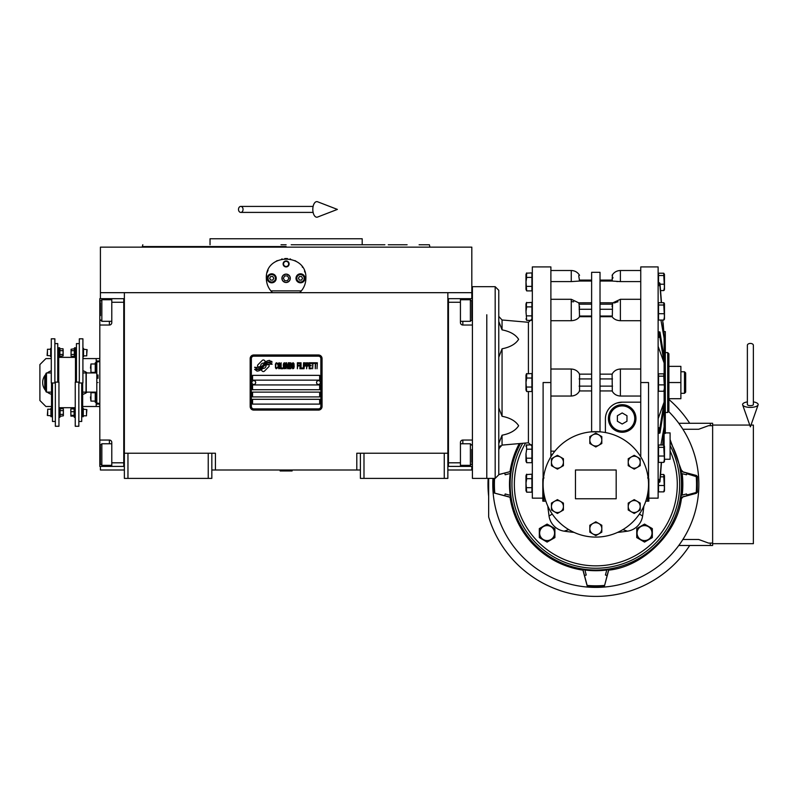 <?xml version="1.0" encoding="UTF-8"?>
<svg xmlns="http://www.w3.org/2000/svg" width="798" height="798" viewBox="0 0 798 798"><rect width="100%" height="100%" fill="white"/><g stroke="black" fill="none" stroke-linecap="round" stroke-linejoin="round"><path stroke-width="1.2" d="M360.397 470.002L211.829 470.002M447.858 453.224L447.858 478.391L360.397 478.391L360.397 453.224L447.858 453.224L447.858 292.676L471.818 292.676L471.818 247.151L100.408 247.151L100.408 292.676L447.858 292.676M356.796 470.002L356.796 453.224L360.397 453.224M208.238 478.391L208.238 453.224L211.829 453.224L211.829 478.391L124.368 478.391L124.368 292.676M211.829 453.224L215.42 453.224L215.42 470.002M363.988 478.391L363.988 453.224M124.368 453.224L208.238 453.224M444.257 478.391L444.257 453.224M100.408 466.411L100.408 470.002L124.368 470.002M447.858 470.002L471.818 470.002L471.818 466.411M471.818 298.671L471.818 292.676M100.408 298.671L100.408 292.676M127.959 478.391L127.959 453.224M269.155 365.773A1.496 1.496 0 0 0 268.717 364.716L268.577 364.576A6.953 6.953 0 0 0 265.924 365.225A2.633 2.633 0 0 1 262.771 368.337A10.434 10.434 0 0 1 261.175 370.023L262.293 371.14A1.496 1.496 0 0 0 264.407 371.14L268.717 366.831A1.496 1.496 0 0 0 269.155 365.773M320.856 358.581A2.394 2.394 0 0 0 318.462 356.177L253.764 356.177A2.394 2.394 0 0 0 251.37 358.581L251.37 406.501A2.394 2.394 0 0 0 253.764 408.895L318.462 408.895A2.394 2.394 0 0 0 320.856 406.501L320.856 358.581M252.567 399.309L252.567 404.107L319.659 404.107L319.659 399.309L252.567 399.309M252.567 392.127L252.567 396.915L319.659 396.915L319.659 392.127L252.567 392.127M252.567 384.935L252.567 389.723L319.659 389.723L319.659 384.935L252.567 384.935M252.567 375.349L252.567 380.147L319.659 380.147L319.659 375.349L252.567 375.349M270.173 363.359L269.674 362.511A11.002 11.002 0 0 0 267.101 362.97A5.736 5.736 0 0 0 264.278 364.886A214.572 214.572 0 0 1 262.801 366.711A9.037 9.037 0 0 1 260.717 368.556A5.935 5.935 0 0 1 257.315 369.504A42.623 42.623 0 0 1 254.602 369.334L257.026 371.12A6.903 6.903 0 0 0 262.562 367.868A9.117 9.117 0 0 1 264.567 365.544A6.175 6.175 0 0 1 268.647 364.117A70.982 70.982 0 0 1 272.108 364.277L271.609 363.459L270.173 363.359M270.173 361.215L269.694 360.417A6.504 6.504 0 0 0 265.963 361.713A7.9 7.9 0 0 0 264.108 363.689A17.317 17.317 0 0 1 262.981 365.205A5.616 5.616 0 0 1 260.447 366.94A9.456 9.456 0 0 1 257.395 367.429A24.06 24.06 0 0 1 254.592 367.25L256.996 368.925A7.102 7.102 0 0 0 263.15 365.753A9.117 9.117 0 0 1 265.225 363.489A6.883 6.883 0 0 1 268.776 362.083A14.953 14.953 0 0 1 272.098 362.132L271.609 361.314L270.173 361.215M265.515 361.514L264.397 360.397A1.496 1.496 0 0 0 262.283 360.397L257.983 364.706A1.496 1.496 0 0 0 257.983 366.821L258.123 366.96A6.943 6.943 0 0 0 260.766 366.312A2.633 2.633 0 0 1 263.929 363.2A10.444 10.444 0 0 1 265.515 361.514M277.505 367.868L277.564 367.23L276.766 367.998L275.729 367.23L275.849 363.918L276.766 363.539L277.564 364.297L277.275 363.15L276.248 362.771L275.39 364.177L275.5 367.868L276.248 368.766L277.505 367.868M279.4 362.771L278.432 363.15L278.023 364.806L278.083 367.359L278.941 368.766L279.918 368.377L280.317 366.721L280.148 363.659L279.4 362.771M281.125 362.771L280.786 368.766L282.851 368.766L282.851 367.998L281.125 367.998L281.125 362.771M284.686 362.771L283.709 363.15L283.31 364.806L283.48 367.868L284.228 368.766L285.205 368.377L285.604 366.721L285.435 363.659L284.686 362.771M287.669 368.766L288.477 364.048L288.816 368.766L288.816 362.771L288.297 362.771L287.44 368.127L286.582 362.771L286.063 362.771L286.063 368.766L286.412 364.048L287.669 368.766M291.17 365.833L290.941 362.9L289.275 362.771L289.275 368.766L290.941 368.636L291.17 365.833M293.235 362.771L292.268 363.15L291.859 364.806L291.918 367.359L292.776 368.766L293.754 368.377L294.163 366.721L293.983 363.659L293.235 362.771M297.375 368.766L297.714 365.953L299.21 365.953L299.21 365.195L297.714 365.195L297.714 363.539L299.44 363.539L299.44 362.771L297.375 362.771L297.375 368.766M299.898 368.766L300.248 362.771L299.898 368.766M301.046 362.771L300.706 368.766L302.771 368.766L302.771 367.998L301.046 367.998L301.046 362.771M303.23 368.766L303.569 362.771L303.23 368.766M306.153 364.686L305.694 362.9L304.028 362.771L304.028 368.766L304.377 366.083L305.694 365.953L306.153 364.686M308.736 364.686L308.277 362.9L306.612 362.771L306.612 368.766L306.961 366.083L308.277 365.953L308.736 364.686M311.27 368.766L311.27 367.998L309.544 367.998L309.544 365.953L311.04 365.953L311.04 365.195L309.544 365.195L309.544 363.539L311.27 363.539L311.27 362.771L309.195 362.771L309.195 368.766L311.27 368.766M313.903 363.409L313.903 362.771L311.729 362.771L311.729 363.409L312.646 363.409L312.646 368.766L312.986 363.409L313.903 363.409M316.547 363.409L316.547 362.771L314.362 362.771L314.362 363.409L315.28 363.409L315.28 368.766L315.629 363.409L316.547 363.409M317.006 368.766L317.355 362.771L317.006 368.766M278.711 363.659L279.918 364.297L279.4 367.998L278.432 367.23L278.711 363.659M283.998 363.659L285.205 364.297L284.686 367.998L283.709 367.23L283.998 363.659M289.624 365.324L289.624 363.539L290.711 363.539L290.881 365.195L289.624 365.324M291.001 366.472L290.881 367.868L289.624 367.998L289.624 366.083L291.001 366.472M292.547 363.659L293.754 364.297L293.235 367.998L292.268 367.23L292.547 363.659M305.644 365.195L304.377 365.324L304.377 363.409L305.644 363.539L305.644 365.195M308.228 365.195L306.961 365.324L306.961 363.409L308.228 363.539L308.228 365.195M253.764 410.092A3.591 3.591 0 0 1 250.163 406.501L250.163 358.581A3.591 3.591 0 0 1 253.764 354.98L318.462 354.98A3.591 3.591 0 0 1 322.053 358.581L322.053 406.501A3.591 3.591 0 0 1 318.462 410.092L253.764 410.092M251.849 382.481A1.915 1.915 0 0 0 253.704 384.456A1.915 1.915 0 0 0 255.679 382.591A1.915 1.915 0 0 0 253.814 380.626A1.915 1.915 0 0 0 251.849 382.481M316.547 382.481A1.915 1.915 0 0 0 318.402 384.456A1.915 1.915 0 0 0 320.377 382.591A1.915 1.915 0 0 0 318.512 380.626A1.915 1.915 0 0 0 316.547 382.481M271.539 291.669A19.77 19.77 0 0 0 272.547 292.676C268.497 288.726 266.432 283.938 266.342 278.303C265.126 252.796 307.1 252.806 305.883 278.303C305.794 283.938 303.729 288.726 299.679 292.676A19.77 19.77 0 0 0 300.836 291.489M269.983 289.734A19.77 19.77 0 0 1 269.544 289.095M266.582 281.375A19.77 19.77 0 0 1 266.422 280.068M266.462 276.088A19.77 19.77 0 0 1 266.632 274.931M267.27 272.308A19.77 19.77 0 0 1 268.088 270.183M276.298 261.146A19.77 19.77 0 0 1 277.285 260.617M281.644 259.051A19.77 19.77 0 0 1 282.143 258.941M284.746 258.582A19.77 19.77 0 0 1 286.043 258.532M286.123 258.532A19.77 19.77 0 0 1 287.509 258.582M290.073 258.931A19.77 19.77 0 0 1 290.582 259.051M294.921 260.607A19.77 19.77 0 0 1 295.938 261.155M302.223 266.851A19.77 19.77 0 0 1 302.562 267.35M304.477 270.981A19.77 19.77 0 0 1 304.946 272.288M305.804 280.038A19.77 19.77 0 0 1 305.544 281.943M302.671 289.105A19.77 19.77 0 0 1 302.183 289.824M301.365 290.881L270.861 290.881M282.033 278.303A4.07 4.07 0 0 0 286.113 282.382A4.07 4.07 0 0 0 290.183 278.303A4.07 4.07 0 0 0 286.113 274.233A4.07 4.07 0 0 0 282.033 278.303M283.12 263.929A2.993 2.993 0 0 1 286.113 260.936A2.993 2.993 0 0 1 289.105 263.929A2.993 2.993 0 0 1 286.113 266.921A2.993 2.993 0 0 1 283.12 263.929M267.24 278.303A4.489 4.489 0 0 0 271.729 282.801A4.489 4.489 0 0 0 276.228 278.303A4.489 4.489 0 0 0 271.729 273.814A4.489 4.489 0 0 0 267.24 278.303M295.998 278.303A4.489 4.489 0 0 0 300.487 282.801A4.489 4.489 0 0 0 304.986 278.303A4.489 4.489 0 0 0 300.487 273.814A4.489 4.489 0 0 0 295.998 278.303M271.729 282.013A3.711 3.711 0 0 0 275.45 278.303A3.711 3.711 0 0 0 271.729 274.592A3.711 3.711 0 0 0 268.018 278.303A3.711 3.711 0 0 0 271.729 282.013M271.729 282.502A4.19 4.19 0 0 0 275.928 278.303A4.19 4.19 0 0 0 271.729 274.113A4.19 4.19 0 0 0 267.539 278.303A4.19 4.19 0 0 0 271.729 282.502M270.692 276.507L269.654 278.303L270.692 280.098L272.766 280.098L273.804 278.303L272.766 276.507L270.692 276.507M300.487 282.013A3.711 3.711 0 0 0 304.198 278.303A3.711 3.711 0 0 0 300.487 274.592A3.711 3.711 0 0 0 296.776 278.303A3.711 3.711 0 0 0 300.487 282.013M300.487 282.502A4.19 4.19 0 0 0 304.676 278.303A4.19 4.19 0 0 0 300.487 274.113A4.19 4.19 0 0 0 296.297 278.303A4.19 4.19 0 0 0 300.487 282.502M299.45 276.507L298.412 278.303L299.45 280.098L301.524 280.098L302.562 278.303L301.524 276.507L299.45 276.507M283.549 263.929A2.564 2.564 0 0 0 286.113 266.482A2.564 2.564 0 0 0 288.667 263.929A2.564 2.564 0 0 0 286.113 261.365A2.564 2.564 0 0 0 283.549 263.929M286.113 282.502A4.19 4.19 0 0 0 290.302 278.303A4.19 4.19 0 0 0 286.113 274.113A4.19 4.19 0 0 0 281.913 278.303A4.19 4.19 0 0 0 286.113 282.502M283.34 278.303L284.726 280.697L287.489 280.697L288.876 278.303L287.489 275.909L284.726 275.909L283.34 278.303M407.12 244.757L388.267 244.757M281.016 244.757L286.113 244.757M142.822 244.757L142.333 246.552L286.113 246.552M280.786 238.762L281.973 238.762M294.272 238.762L288.826 238.762M384.885 244.757L362.192 244.757L362.192 238.762L210.034 238.762L210.034 244.757M362.192 244.757L291.2 244.757M429.883 247.151L429.404 244.757L419.1 244.757M472.416 466.411L447.858 466.401M460.436 466.411L460.436 462.81L448.456 462.81L448.456 298.671L460.436 298.671L460.436 322.631A2.394 2.394 0 0 0 462.83 325.025L472.416 325.025M460.436 462.81L460.436 442.441A2.394 2.394 0 0 1 462.83 440.047L462.83 443.768M472.416 440.047L462.83 440.047M448.456 302.262L460.436 302.262M460.436 298.671L462.83 298.671L462.83 299.749M472.416 298.671L462.83 298.671M447.858 298.671L448.456 298.671L448.456 466.401M460.436 443.768L470.381 443.768L470.381 465.334L460.436 465.334M471.818 449.444L471.818 462.371M470.381 303.619L470.381 299.749L471.818 301.185L471.818 318.741M460.436 299.749L470.381 299.749L470.381 321.315L460.436 321.315M471.818 313.434L471.818 305.415M471.818 302.701L471.818 301.893M471.818 308.447L471.818 306.741M124.368 466.411L123.77 466.411L123.77 302.262L111.79 302.262L111.79 322.631A2.394 2.394 0 0 1 109.386 325.025L99.81 325.025L99.81 298.671L124.368 298.681M111.79 302.262L111.79 298.671M99.81 325.025L99.81 440.047L109.386 440.047A2.394 2.394 0 0 1 111.79 442.441L111.79 462.81L123.77 462.81M123.77 298.681L123.77 466.411L111.79 466.411L111.79 462.81M111.79 466.411L109.386 466.411L109.386 465.334M99.81 440.047L99.81 466.411L109.386 466.411M111.79 321.315L101.845 321.315L101.845 299.749L111.79 299.749M100.408 315.639L100.408 302.701M101.845 461.453L101.845 465.334L100.408 463.897L100.408 446.341M111.79 465.334L101.845 465.334L101.845 443.768L111.79 443.768M100.408 451.638L100.408 459.658M100.408 462.371L100.408 463.179M100.408 456.636L100.408 458.331M86.264 382.541L86.264 372.955L96.807 372.955L96.807 392.127L86.264 392.127L86.264 382.541M98.004 382.541C98.004 409.583 98.004 409.583 98.004 382.541C98.004 355.489 98.004 355.489 98.004 382.541M98.004 374.91L98.004 378.362M96.807 382.541C96.807 356.058 96.807 356.058 96.807 382.541C96.807 409.025 96.807 409.025 96.807 382.541M99.81 361.574L96.807 362.013L96.807 372.955M96.807 392.127L96.807 403.07L99.81 403.509M486.79 314.761L486.79 478.391L486.79 314.761M495.179 286.691L472.416 286.691L472.416 478.391L495.179 478.391L498.77 474.79L498.77 290.282L495.179 286.691L495.179 478.391M280.118 470.601L292.098 470.96L280.118 470.96L280.716 470.002M750.379 343.429A2.993 1.865 0 0 1 753.372 345.285L753.372 404.546A2.993 1.097 0 0 1 750.379 405.643A2.993 1.097 0 0 1 747.377 404.546L747.377 345.285A2.993 1.865 0 0 1 750.379 343.429M747.377 401.903A7.79 2.863 0 0 0 742.649 404.915A7.79 2.863 0 0 0 750.379 407.399A7.79 2.863 0 0 0 758.1 404.915A7.79 2.863 0 0 0 753.372 401.903M238.512 209.415A2.993 2.264 -90 0 0 240.787 212.408A2.993 2.264 -90 0 0 243.051 209.415A2.993 2.264 -90 0 0 240.787 206.413A2.993 2.264 -90 0 0 238.512 209.415M312.816 209.415A7.79 3.99 -90 0 1 317.584 201.774L337.384 209.415L317.584 217.056A7.79 3.99 -90 0 1 312.816 209.415M51.491 392.127A10.184 10.184 0 0 0 51.521 392.137L46.493 392.127L45.895 391.529L45.895 373.554L46.493 372.955L51.281 372.955M46.493 392.127L46.493 372.955M82.942 372.955A10.184 10.184 0 0 0 82.912 372.945L86.024 372.955L86.024 392.127L82.673 392.127M498.77 321.444L502.052 329.863C510.112 331.449 515.628 334.601 518.63 339.33C515.628 344.058 510.112 347.22 502.052 348.796L498.77 357.225L498.77 334.362M660.924 445.015L664.116 426.91L664.116 402.132L659.956 427.638L658.121 427.888M640.754 396.047L620.385 396.047L620.385 369.025L640.754 369.025M640.754 456.805L640.754 266.921L658.121 266.921L658.121 498.151L648.834 498.151M550.889 451.179L554.879 451.179M550.889 369.025L571.258 369.025L571.258 396.047C575.079 395.798 577.842 394.092 579.557 390.93L579.557 374.152C577.842 370.99 575.079 369.284 571.258 369.025M550.889 456.805L550.889 266.921L532.326 266.921L532.326 498.151L542.81 498.151L542.81 501.154L542.81 478.76L544.007 477.952M543.109 484.376A52.718 52.718 0 0 0 595.817 537.094A52.718 52.718 0 0 0 648.535 484.376A52.718 52.718 0 0 0 595.817 431.658A52.718 52.718 0 0 0 543.109 484.376L543.109 382.541L550.889 382.541M600.016 431.828L591.627 431.828L591.627 272.317L600.016 272.317L600.016 431.828M551.378 456.027L552.435 454.421L550.889 454.421M605.403 432.536L605.403 418.95A16.778 16.778 0 0 1 622.181 402.172L640.754 402.172M616.186 498.76L575.458 498.76L575.458 470.002L616.186 470.002L616.186 498.76M648.535 484.376L648.535 382.541L640.754 382.541M635.956 418.481A13.775 13.775 0 0 1 622.181 432.257A13.775 13.775 0 0 1 608.405 418.481A13.775 13.775 0 0 1 622.181 404.706A13.775 13.775 0 0 1 635.956 418.481M571.258 396.047L550.889 396.047M591.627 316.706L579.557 316.706L579.119 304.178C578.43 302.322 578.5 302.322 579.318 304.178M550.889 299.29L571.258 299.29L571.258 320.716C575.079 320.497 577.842 319.16 579.557 316.706M571.258 320.716L550.889 320.716M591.627 281.046L579.557 281.046L578.73 275.709M550.889 270.512L571.258 270.512L571.258 281.604L579.557 281.046M571.258 281.604L550.889 281.604M571.328 301.614L573.662 301.804M622.181 402.172L617.024 402.99M600.016 390.93L612.086 390.93C613.802 394.092 616.565 395.798 620.385 396.047M617.742 281.544L616.704 281.504M614.42 302.971L616.724 302.083M617.303 301.933L617.991 301.804M612.086 306.701L612.186 305.435M612.315 304.178C613.143 302.322 613.213 302.322 612.525 304.178L612.325 316.018M614.241 318.851L613.642 318.402M620.385 369.025C616.565 369.284 613.802 370.99 612.086 374.152L612.315 390.93M612.315 374.152L600.016 374.152M600.016 316.038L612.315 316.038L612.086 316.706C613.802 319.16 616.565 320.497 620.385 320.716L620.385 299.29L640.754 299.29M612.086 316.706L600.016 316.706M640.754 320.716L620.385 320.716M620.385 299.29L612.974 302.791L600.016 302.771M612.365 275.31L612.086 281.046L620.385 281.604L620.385 270.512L640.754 270.512M612.086 281.046L600.016 281.046M640.754 281.604L620.385 281.604M612.525 275.31L612.086 275.31C613.991 272.238 616.764 270.632 620.385 270.512M612.784 278.243L612.934 277.395M571.258 270.512C574.879 270.632 577.642 272.238 579.557 275.31L579.268 275.31M591.627 302.771L578.66 302.791L571.258 299.29M591.627 374.152L579.318 374.152M579.318 390.93L591.627 390.93M579.557 306.701L579.458 307.998M548.296 510.54A215.66 215.66 0 0 1 547.797 506.122L549.034 516.027A17.975 17.975 0 0 0 564.176 531.169A215.66 215.66 -173.4 0 0 574.081 532.406A215.66 215.66 0 0 1 564.176 531.169L568.735 529.603M545.842 501.154L542.81 501.154M648.834 478.76L647.637 477.952L648.834 478.76L648.834 501.154L645.801 501.154M622.899 529.603L627.467 531.169A215.66 215.66 0 0 1 617.562 532.406A215.66 215.66 173.4 0 0 627.467 531.169A17.975 17.975 0 0 0 642.609 516.027L643.846 506.122A215.66 215.66 0 0 1 642.609 516.027L639.407 514.032M552.236 514.032L549.034 516.027M511.957 484.376A83.87 83.87 0 0 1 522.71 443.289A83.87 83.87 0 0 0 595.817 568.246A83.87 83.87 0 0 0 670.101 445.444A83.87 83.87 0 0 1 679.687 484.376M526.361 302.791L531.907 302.382L531.907 320.367L526.67 320.367L526.012 311.38L526.67 306.881L531.907 306.881M526.431 373.833L531.907 373.544L531.907 391.529L526.67 391.529L526.012 382.541L526.67 378.043L531.907 378.043M526.361 445.114L531.907 444.715L531.907 462.69L526.67 462.69L526.012 453.703L526.67 449.204L531.907 449.204M526.361 474.591L531.907 474.192L531.907 492.176L526.67 492.176L526.012 483.179L526.67 478.68L531.907 478.68M526.431 273.185L531.907 272.906L531.907 290.891L526.67 290.891L526.012 281.894L526.67 277.405L531.907 277.405M498.77 437.603L498.77 407.858L502.052 416.277C510.112 417.863 515.628 421.015 518.63 425.743C515.628 430.471 510.112 433.633 502.052 435.209L498.77 443.568M557.433 513.463L551.438 510.002L551.438 503.089L557.433 499.628L563.418 503.089L563.418 510.002L557.433 513.463M557.433 469.134L551.438 465.673L551.438 458.75L557.433 455.299L563.418 458.75L563.418 465.673L557.433 469.134M595.817 446.97L589.832 443.508L589.832 436.586L595.817 433.134L601.812 436.586L601.812 443.508L595.817 446.97M634.211 469.134L628.226 465.673L628.226 458.75L634.211 455.299L640.205 458.75L640.205 465.673L634.211 469.134M595.817 535.628L589.832 532.166L589.832 525.254L595.817 521.792L601.812 525.254L601.812 532.166L595.817 535.628M634.211 513.463L628.226 510.002L628.226 503.089L634.211 499.628L640.205 503.089L640.205 510.002L634.211 513.463M662.679 320.058L664.116 338.162L660.924 320.058M658.121 285.355L659.956 285.854L661.293 302.691M664.475 289.375L664.475 274.422L664.355 289.963L663.776 290.582L660.545 290.582L661.502 302.691L659.956 283.23L658.121 282.731M664.116 374.092L664.116 335.539L663.118 322.951M664.116 335.539L663.487 327.689M658.121 482.351L659.956 481.842L661.502 462.391L660.545 474.491L663.776 474.491L663.776 476.825L660.355 476.825M664.116 331.619L665.313 331.619L665.313 433.454L664.116 433.454L664.116 426.91L662.679 445.015M662.889 445.015L664.116 429.543M661.293 462.391L659.956 479.219L658.121 479.718M658.121 433.274L659.956 433.025L664.116 407.519M658.121 418.731L664.116 402.132L664.116 390.99M658.121 337.195L659.956 337.434L664.116 362.95L658.121 346.352M664.116 357.564L659.956 332.048L658.121 331.808M609.004 418.481A13.177 13.177 0 0 0 622.181 431.658A13.177 13.177 0 0 0 635.358 418.481A13.177 13.177 0 0 0 622.181 405.304A13.177 13.177 0 0 0 609.004 418.481M526.431 302.671L526.451 307.4M531.907 315.868L526.67 315.868M525.972 375.07L525.972 382.541L525.972 375.07L526.67 373.544L526.67 378.043M531.907 387.04L526.67 387.04M526.012 389.284L526.171 387.868M526.431 444.995L526.67 449.204M531.907 458.202L526.67 458.202M525.972 475.708L525.972 483.179L525.972 475.708L526.67 474.192L526.451 479.199M531.907 487.678L526.67 487.678M526.291 314.781L526.171 314.203M526.111 313.664L526.022 312.058M525.972 274.422L525.972 281.894L525.972 274.422L526.67 272.906L526.451 277.923M531.907 286.392L526.67 286.392M526.291 285.305L526.012 281.894M499.169 324.746L499.049 324.158M528.416 391.529L528.416 442.79L502.052 445.094L498.77 448.676L498.77 444.496M554.43 511.727A5.995 5.995 0 0 0 563.418 506.54A5.995 5.995 0 0 0 554.43 501.353A5.995 5.995 0 0 0 554.43 511.727M554.43 467.399A5.995 5.995 0 0 0 563.418 462.212A5.995 5.995 0 0 0 554.43 457.025A5.995 5.995 0 0 0 554.43 467.399M592.824 445.234A5.995 5.995 0 0 0 601.812 440.047A5.995 5.995 0 0 0 592.824 434.86A5.995 5.995 0 0 0 592.824 445.234M631.218 467.399A5.995 5.995 0 0 0 640.205 462.212A5.995 5.995 0 0 0 631.218 457.025A5.995 5.995 0 0 0 631.218 467.399M592.824 533.892A5.995 5.995 0 0 0 601.812 528.705A5.995 5.995 0 0 0 592.824 523.518A5.995 5.995 0 0 0 592.824 533.892M631.218 511.727A5.995 5.995 0 0 0 640.205 506.54A5.995 5.995 0 0 0 631.218 501.353A5.995 5.995 0 0 0 631.218 511.727M664.475 390.013L664.475 375.07L664.355 390.601L663.776 391.229L658.54 391.229L658.54 373.853L663.776 373.853L663.776 376.177L658.54 376.177M664.355 461.763L664.475 446.232L664.475 461.174L663.776 462.391L658.54 462.391L658.54 445.015L663.776 445.015L663.776 447.349L658.54 447.349M664.475 490.65L664.475 475.708L664.355 491.239L663.776 491.867L658.54 491.867L658.54 482.351M658.54 282.731L658.54 273.215L663.776 273.215L663.776 275.539L658.54 275.539M664.355 319.439L664.475 303.898L664.475 318.851L664.475 303.898L664.475 318.851L663.776 320.058L658.54 320.058L658.54 302.691L663.776 302.691L663.776 305.016L658.54 305.016M663.487 437.394L664.116 433.454L664.116 445.254M609.602 418.481A12.578 12.578 0 0 0 622.181 431.06A12.578 12.578 0 0 0 634.759 418.481A12.578 12.578 0 0 0 622.181 405.903A12.578 12.578 0 0 0 609.602 418.481M547.109 542.081L539.318 537.583L539.318 528.595L547.109 524.096L554.899 528.595L554.899 537.583L547.109 542.081M644.535 542.081L636.744 537.583L636.744 528.595L644.535 524.096L652.325 528.595L652.325 537.583L644.535 542.081M525.972 311.38L525.972 303.898L525.972 311.38M525.972 382.541L525.972 390.013L525.972 382.541M525.972 453.703L525.972 461.174L525.972 453.703M525.972 483.179L525.972 490.65L525.972 483.179M525.972 281.894L525.972 289.375L525.972 281.894M498.77 327.469L498.77 320.587M663.776 391.229L664.435 388.047L663.776 376.177M658.54 384.865L663.776 384.865M664.475 375.07L663.776 373.853M663.776 462.391L664.435 459.209L663.776 447.349M658.54 456.027L663.776 456.027M664.475 446.232L663.776 445.015M663.776 491.867L664.435 488.685L663.776 476.825M658.54 485.503L663.776 485.503M664.475 475.708L663.776 474.491M663.776 290.582L664.435 287.41L663.776 275.539M660.036 284.228L663.776 284.228M664.475 274.422L663.776 273.215M663.776 320.058L664.435 316.886L663.776 305.016M658.54 313.704L663.776 313.704M664.355 303.31L663.776 302.691M622.181 424.017L617.383 421.244L617.383 415.718L622.181 412.945L626.969 415.718L626.969 421.244L622.181 424.017M539.638 533.094A7.471 7.471 0 0 0 547.109 540.565A7.471 7.471 0 0 0 554.58 533.094A7.471 7.471 0 0 0 547.109 525.613A7.471 7.471 0 0 0 539.638 533.094M637.063 533.094A7.471 7.471 0 0 0 644.535 540.565A7.471 7.471 0 0 0 652.006 533.094A7.471 7.471 0 0 0 644.535 525.613A7.471 7.471 0 0 0 637.063 533.094M665.313 432.895L670.101 432.895L670.101 459.249L664.475 459.249M667.707 412.496L667.707 352.586L668.904 353.783L668.904 411.289L667.707 412.496L665.313 412.496M668.904 382.541L680.884 382.541L680.884 398.711L668.904 398.711M668.904 366.362L680.884 366.362L680.884 382.541M684.485 393.324L685.682 392.127L685.682 372.955L684.485 371.758L684.485 393.324L680.884 393.324M682.988 471.877L681.332 469.982L681.492 470.8M606.769 570.001L605.423 575.039L607.148 575.518L604.495 585.852L608.694 570.151C643.457 566.7 677.751 532.685 681.492 497.952L681.332 498.77L682.978 496.885M510.201 495.329L505.164 493.972L504.685 495.708L494.351 493.054A101.835 101.835 0 0 1 494.161 478.391M494.58 478.391A101.835 101.835 0 0 0 494.77 493.054M604.495 585.852A101.835 101.835 0 0 1 603.647 585.912A101.835 101.835 0 0 1 587.148 585.852L587.148 585.433A101.835 101.835 0 0 0 604.495 585.433M681.662 427.389L678.789 423.279L710.33 423.279L710.33 425.673M689.711 423.279A112.019 112.019 0 0 0 668.904 399.479M488.655 496.316A107.83 107.83 0 0 1 488.157 478.391M488.655 478.391L488.655 516.994A112.019 112.019 0 0 0 689.711 545.483M500.306 445.733A103.042 103.042 0 0 0 498.77 449.753M492.955 478.391A103.042 103.042 0 0 0 690.968 523.917A103.042 103.042 0 0 0 668.844 411.678M710.33 423.279L712.634 423.279L712.634 545.483L678.789 545.483L680.046 543.727M680.674 542.83L681.093 542.221M681.751 541.234L682.879 539.488A103.042 103.042 0 0 0 682.879 429.264L698.689 429.264L708.564 425.673L712.634 425.673M582.939 569.513L584.495 575.518L586.221 575.039L584.874 569.812L582.939 569.513L582.939 570.151L587.148 585.852M582.939 570.151A86.733 86.733 0 0 1 510.042 497.254L494.351 493.054M510.69 471.498L504.685 473.054L505.164 474.78L510.391 473.433L510.69 471.498L498.77 474.521M510.042 471.498A86.733 86.733 0 0 1 519.279 443.588M670.101 439.598L681.412 470.321M710.33 543.089L710.33 545.483M682.879 539.488L698.689 539.488L708.564 543.089L712.634 543.089M696.245 476.606L697.332 476.556L696.614 476.606L697.332 476.556L697.332 492.206L696.085 493.274L696.245 492.147A100.977 100.977 0 0 0 696.245 476.606L686.769 473.733L687.647 473.224L682.509 471.897L680.684 469.982L683.078 471.907L696.445 475.488L697.332 476.556L696.085 475.488L696.963 476.556L696.963 492.206L696.245 492.147M680.684 498.77L682.509 496.855L687.647 495.528L686.48 493.972L681.253 495.329L680.684 498.77L681.362 498.62M670.101 441.703A85.675 85.675 0 0 1 595.817 570.051A85.675 85.675 0 0 1 520.545 443.479M510.191 473.483A86.324 86.324 0 0 0 510.191 495.279M510.391 495.319L510.69 497.254L510.042 497.254M584.924 570.011A86.324 86.324 0 0 0 606.719 570.011M606.769 569.812L608.704 569.513L608.694 570.151M607.148 575.518L608.704 569.513M584.495 575.518L587.148 585.433M504.685 495.708L510.69 497.254M504.685 473.054L498.77 474.63M680.684 469.982L681.422 473.433M681.253 473.433L686.48 474.78L686.769 473.733M712.634 543.687L753.372 543.687L753.372 425.075L750.998 425.075M749.761 425.075L712.634 425.075M687.647 473.224L696.085 475.488L695.896 476.177M60.079 414.411L63.291 414.411L63.381 415.808L60.079 416.317L60.139 409.085M83.511 349.265L87.102 349.634L86.743 354.292M86.743 350.831L86.743 355.858L83.511 355.858M50.683 355.858L47.092 355.499L47.451 350.831M47.451 354.292L47.451 349.265L50.683 349.265M74.354 350.661L71.142 350.661L71.052 349.265L74.354 348.756L74.294 355.988M59.84 354.472L63.052 354.472L63.142 355.858L59.84 356.367L59.9 349.135M83.271 409.214L86.862 409.574L86.503 414.242M86.503 410.78L86.503 415.808L83.271 415.808M50.922 415.808L47.331 415.449L47.69 410.78M47.69 414.242L47.69 409.214L50.922 409.214M51.521 382.97L51.521 416.706L50.922 416.706L50.922 408.317L51.521 408.317M82.673 382.97L82.673 416.706L83.271 416.706L83.271 408.317L82.673 408.317M63.052 354.472L63.052 348.756L59.84 348.756L59.67 347.768L58.713 347.768L58.713 382.112M74.354 348.756L74.523 347.768L75.481 347.768L75.481 382.112M59.67 347.768L59.67 357.354L58.713 357.354L75.481 357.374L74.523 357.354L74.523 347.768M54.872 382.97L51.281 382.97L51.281 338.811L54.872 338.811L54.872 382.97M79.321 382.97L82.912 382.97L82.912 338.811L79.321 338.811L79.321 382.97M59.84 350.661L63.052 350.661M63.142 349.714L63.142 355.419M55.351 382.112L58.952 382.112L58.952 426.272L55.351 426.272L55.351 382.112M51.281 348.367L50.683 348.367L50.683 356.756L51.281 356.756M52.478 382.97L52.478 421.474L55.351 421.474M78.842 382.112L75.241 382.112L75.241 426.272L78.842 426.272L78.842 382.112M71.052 349.714L71.052 355.419L71.142 350.661M74.354 354.472L71.142 354.472M74.523 357.354L74.354 356.367L71.142 356.367L71.052 355.419M82.912 356.756L83.511 356.756L83.511 348.367L82.912 348.367M81.715 382.97L81.715 421.474L78.842 421.474M54.872 343.599L57.755 343.599L57.755 382.112M79.321 343.599L76.438 343.599L76.438 382.112M58.952 417.304L59.91 417.304L59.91 407.718L58.952 407.718M75.241 417.304L74.284 417.304L74.284 407.718L75.241 407.718M70.813 409.294L70.813 410.292L70.902 408.885L74.114 408.885L74.114 416.137M63.381 415.369L63.381 409.663L63.291 414.411M60.079 410.611L63.291 410.611M59.91 407.718L60.079 408.706L63.291 408.706L63.381 409.663M70.813 410.292L70.902 416.137L70.813 410.292M74.114 411.698L70.902 411.698M74.114 415.329L70.902 415.329M74.084 416.137L70.902 416.137M45.895 387.22A10.184 10.184 0 0 1 44.748 382.541L44.748 376.656L45.895 375.998M45.895 389.075L44.748 388.417L44.748 382.541A10.184 10.184 0 0 1 45.895 377.863M45.895 390.84A12.279 12.279 0 0 1 45.895 374.232M47.262 372.955A12.279 12.279 0 0 1 51.281 370.811M51.521 394.332A12.279 12.279 0 0 1 47.262 392.127M83.261 392.127L82.673 392.466M82.912 370.741A12.279 12.279 0 0 1 87.172 372.955M87.172 392.127A12.279 12.279 0 0 1 82.673 394.402M99.81 406.501L96.209 406.501L96.209 392.127M51.281 358.581L45.895 358.581L39.9 364.566L39.9 400.506L45.895 406.501L51.521 406.501M82.673 406.501L96.209 406.501M99.81 404.107L96.209 404.107M96.209 372.955L96.209 358.581L99.81 358.581M82.912 358.581L96.209 358.581M96.209 360.975L99.81 360.975M90.463 368.157C90.463 372.576 90.463 372.576 90.463 368.157L90.942 363.968L90.942 372.357L95.251 372.357M95.251 401.105L90.942 401.105L90.463 396.915C90.463 392.506 90.463 392.506 90.463 396.915M90.942 401.105L90.942 392.726L95.251 392.726M96.209 362.771L95.251 362.771L95.251 372.955M95.251 392.127L95.251 402.312L96.209 402.312M472.416 450.83L471.818 450.83M462.83 465.334L462.83 466.411M472.416 314.242L471.818 314.242M462.83 321.315L462.83 325.025M99.81 314.242L100.408 314.242M109.386 299.749L109.386 298.671M99.81 450.83L100.408 450.83M109.386 443.768L109.386 440.047M109.386 325.025L109.386 321.315M532.326 318.711L528.416 322.292L528.416 373.544M502.052 416.277L502.052 348.796M612.525 386.132L600.016 386.132M600.016 378.94L612.525 378.94M612.525 309.255L600.016 309.255M600.016 304.178L612.525 304.178M600.016 280.098L612.315 280.098M579.318 280.098L591.627 280.098M579.119 304.178L591.627 304.178M591.627 309.255L579.119 309.255M579.318 316.038L591.627 316.038M579.119 378.94L591.627 378.94M591.627 386.132L579.119 386.132M544.007 501.154L544.007 494.072M525.623 443.03A81.476 81.476 0 0 0 595.817 565.852A81.476 81.476 0 0 0 670.101 450.92M647.637 494.072L647.637 501.154M502.052 329.863L502.052 319.988L498.77 316.407M502.052 445.094L502.052 435.209M659.357 282.731L659.357 285.355M659.357 479.718L659.357 482.351M659.357 427.888L659.357 433.274M659.357 331.808L659.357 337.195M659.956 285.854L659.956 283.23M659.956 481.842L659.956 479.219M659.956 433.025L659.956 427.638M659.956 337.434L659.956 332.048M682.17 473.673A87.012 87.012 0 0 1 682.17 495.089M681.422 473.473A86.294 86.294 0 0 1 681.422 495.279M687.647 495.528L696.445 493.274L683.078 496.855L681.342 498.7M682.509 496.855L696.445 493.274M696.445 475.488L682.509 471.897M686.769 495.019L695.896 492.575M142.333 247.151L142.333 246.552M471.818 445.204L470.381 443.768M471.818 463.897L470.381 465.334M471.818 319.868L470.381 321.315M100.408 319.868L101.845 321.315M100.408 301.185L101.845 299.749M100.408 445.204L101.845 443.768M291.499 470.002L292.098 470.601M758.1 404.915L750.379 426.83L742.649 404.915M240.787 212.408L313.125 212.408M240.787 206.413L313.125 206.413M528.416 442.79L532.326 446.371M528.416 322.292L502.052 319.988M525.972 303.898L526.67 302.382L525.972 303.898M525.972 318.851L526.67 320.367L525.972 318.851M525.972 390.013L526.67 391.529M525.972 446.232L526.67 444.715L525.972 446.232M525.972 461.174L526.67 462.69L525.972 461.174M525.972 490.65L526.67 492.176M525.972 289.375L526.67 290.891M667.707 352.586L665.313 352.586M684.485 371.758L680.884 371.758M697.332 476.556L697.332 492.206M52.478 416.686L51.521 416.686M82.673 416.686L81.715 416.686M75.241 407.698L58.952 407.698M58.713 348.397L57.755 348.397M76.438 348.397L75.481 348.397M59.84 356.367L59.67 357.354M60.079 416.317L59.91 417.304M74.034 415.888L74.284 417.304M74.084 408.885L74.284 407.718M95.251 363.968L90.942 363.968"/></g></svg>
